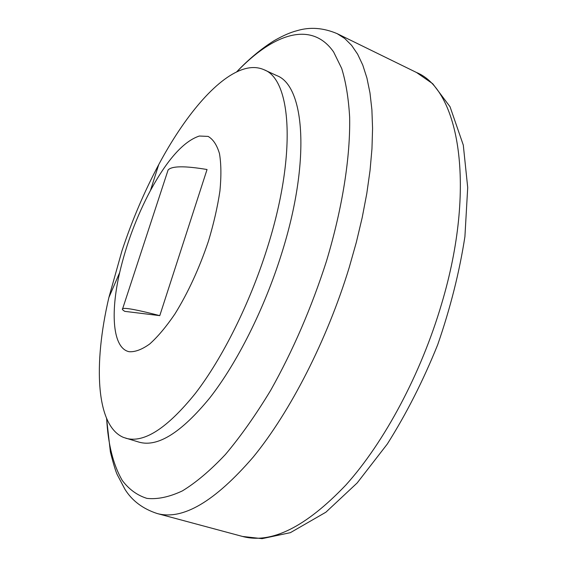 <?xml version="1.0" encoding="UTF-8"?>
<svg xmlns="http://www.w3.org/2000/svg" width="567" height="567" viewBox="0 0 567 567"><rect width="100%" height="100%" fill="white"/><g stroke="black" fill="none" stroke-linecap="round" stroke-linejoin="round"><path stroke-width="0.85" d="M264.052 69.748L276.689 75.567C304.869 85.752 310.922 161.361 281.48 254.073C264.279 309.015 236.914 363.284 209.648 398.084C181.213 432.685 157.725 447.384 139.177 442.182L123.457 437.412C96.007 425.86 93.208 364.616 108.864 297.562L121.919 250.975C132.012 220.499 144.287 191.696 158.746 164.572C184.395 116.589 215.864 78.714 242.315 69.585C250.316 66.814 257.56 66.871 264.052 69.748C291.587 79.614 296.853 155.273 267.107 248.488C249.714 303.721 222.363 358.379 195.303 393.491C167.095 428.411 143.94 443.33 125.831 438.248M129.156 351.71C112.89 348.422 110.09 313.834 119.68 272.55C126.391 243.881 136.647 216.544 150.446 190.526C167.435 159.37 183.729 141.204 199.343 136.03L208.117 136.406C213.142 139.284 216.927 145.017 219.479 153.607C221.194 163.771 221.343 176.224 219.932 190.973C217.586 206.742 213.752 223.483 208.436 241.188C199.223 268.503 188.031 292.792 174.856 314.061C166.223 326.72 157.846 336.692 149.723 343.978C141.97 349.534 135.116 352.114 129.156 351.71M159.781 315.635L124.811 311.361C122.543 309.986 121.834 309.079 122.67 308.639C125.3 307.583 137.675 309.915 159.781 315.635L207.047 169.519C184.665 165.762 171.673 165.933 168.08 170.022L167.371 172.177M416.525 72.498L432.749 83.753L450.035 106.731L463.289 145.067L467.711 187.564L464.912 236.652C459.461 272.018 450.396 308.016 437.731 344.644C423.237 380.599 406.426 413.726 387.311 444.025L357.153 482.971L325.876 512.214L290.382 532.661L262.096 538.65L242.506 536.453C271.345 544.2 305.819 527.041 345.934 484.962C384.284 442.331 420.955 374.007 441.594 303.919C476.776 186.472 459.079 89.699 416.525 72.498L337.209 33.673L344.75 38.499L351.59 45.325L357.628 54.177L362.767 65.07L366.92 78.005L369.982 92.924L371.895 109.757L372.569 128.397L371.966 148.703L370.045 170.476L366.792 193.51L362.207 217.558L356.324 242.336L349.201 267.539C327.024 340.193 290.233 411.826 253.3 456.988C214.794 501.604 182.772 520.456 157.215 513.539C142.856 508.84 132.118 500.781 124.995 489.371L117.135 474.459C115.484 470.766 113.23 463.267 110.388 451.956L106.575 418.489M236.744 71.881C273.025 33.722 311.481 20.249 333.623 51.973L341.688 68.43C345.877 81.995 348.528 98.183 349.633 116.993C350.463 156.584 342.574 207.586 326.486 261.118C311.552 307.569 292.955 350.626 270.7 390.294C255.795 414.938 240.706 436.328 225.439 454.458C210.371 470.454 195.998 482.602 182.333 490.923C169.278 497.032 157.477 499.527 146.945 498.386C137.228 495.36 129 489.378 122.259 480.44C113.265 464.94 108.063 444.358 106.66 418.687M236.552 71.974C248.8 59.103 261.352 48.656 274.208 40.633C283.117 35.565 290.722 32.255 297.037 30.689C309.908 26.777 323.296 27.769 337.209 33.673M119.68 272.55L108.864 297.562M150.446 190.526L158.746 164.572M168.08 170.022L122.67 308.639M242.506 536.453L157.215 513.539"/></g></svg>

